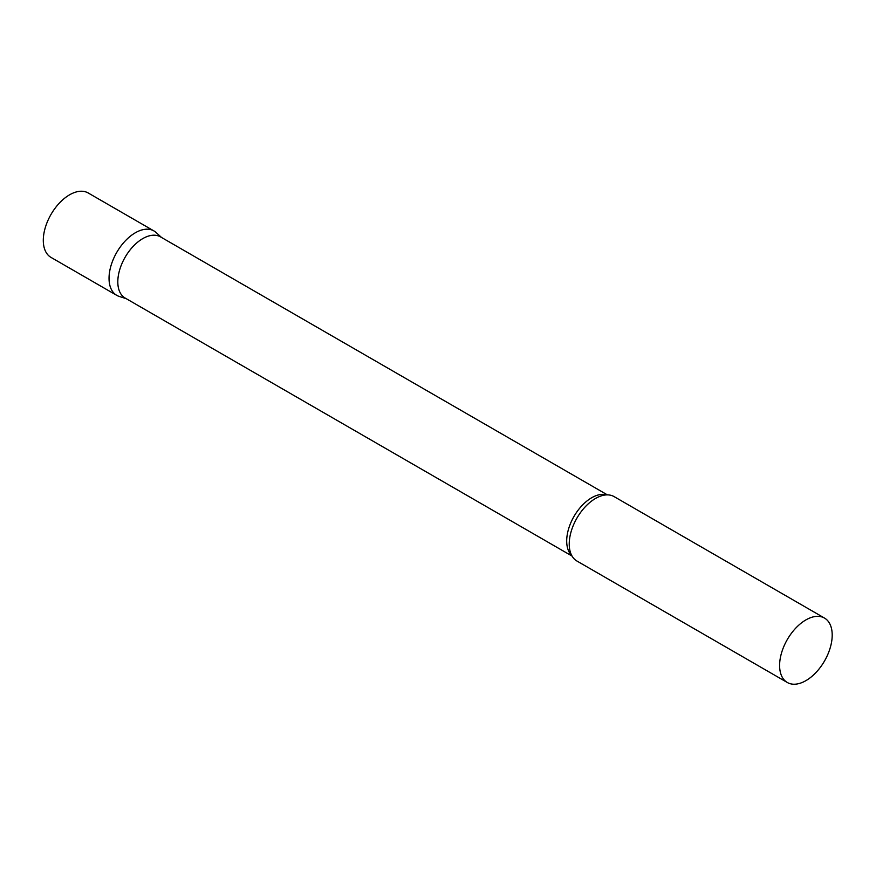 <?xml version="1.0" encoding="UTF-8"?>
<svg xmlns="http://www.w3.org/2000/svg" width="876" height="876" viewBox="0 0 876 876"><rect width="100%" height="100%" fill="white"/><g stroke="black" fill="none" stroke-linecap="round" stroke-linejoin="round"><path stroke-width="1.31" d="M116.738 295.343A37.186 21.473 -60 0 1 111.044 265.537A37.186 21.473 -60 0 1 135.331 232.775A37.186 21.473 -60 0 1 153.924 230.925L88.191 192.972A37.186 21.473 -60 0 0 69.587 194.811A37.186 21.473 -60 0 0 45.3 227.585A37.186 21.473 -60 0 0 50.994 257.391L116.738 295.343M607.386 494.874L160.45 236.849A35.325 20.4 120 0 0 133.229 246.309A35.325 20.4 120 0 0 117.811 281.864A35.325 20.4 120 0 0 125.126 298.037L572.061 556.074M161.556 237.484L156.103 232.512A37.186 21.473 120 0 0 126.812 239.334A37.186 21.473 120 0 0 109.04 278.316A37.186 21.473 120 0 0 119.202 296.427L126.232 298.672M824.502 618.073L614.12 496.615A37.186 21.473 120 0 0 600.958 495.98A37.186 21.473 120 0 0 569.236 544.007A37.186 21.473 120 0 0 569.794 549.953A37.186 21.473 120 0 0 576.934 561.034L787.305 682.492A37.186 21.473 120 0 0 815.961 672.527A37.186 21.473 120 0 0 832.2 635.1A37.186 21.473 120 0 0 824.502 618.073A37.186 21.473 120 0 0 795.835 628.037A37.186 21.473 120 0 0 779.607 665.464A37.186 21.473 120 0 0 787.305 682.492M606.729 494.885A35.325 20.4 120 0 0 580.536 507.204A35.325 20.4 120 0 0 566.695 541.018A35.325 20.4 120 0 0 571.732 555.494"/></g></svg>
